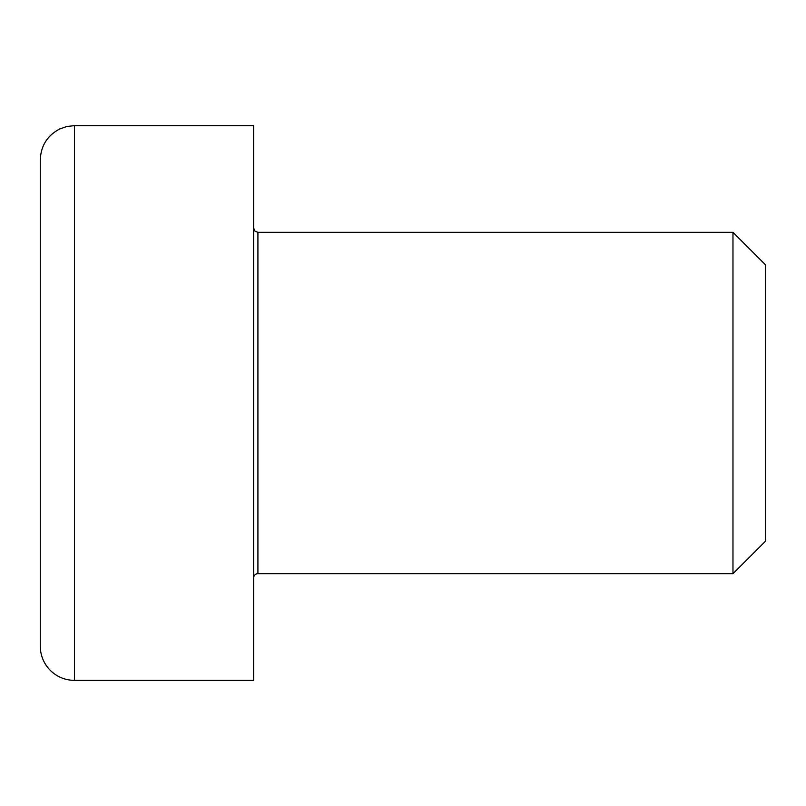 <?xml version="1.0" encoding="UTF-8"?>
<svg xmlns="http://www.w3.org/2000/svg" width="806" height="806" viewBox="0 0 806 806"><rect width="100%" height="100%" fill="white"/><g stroke="black" fill="none" stroke-linecap="round" stroke-linejoin="round"><path stroke-width="1.21" d="M253.648 577.952A4.272 4.272 0 0 1 257.92 573.681L257.92 232.319L254.928 231.09L253.648 228.048M257.92 232.319L732.976 232.319L732.976 573.681L257.92 573.681M253.648 403L253.648 680.355L74.434 680.355A34.134 34.134 0 0 1 40.3 646.221L40.3 159.779C40.864 145.815 47.312 135.559 59.664 129L66.727 126.522L74.434 125.645L253.648 125.645L253.648 403M732.976 573.681L765.7 540.967L765.7 265.033L732.976 232.319M74.434 680.355L74.434 125.645"/></g></svg>
